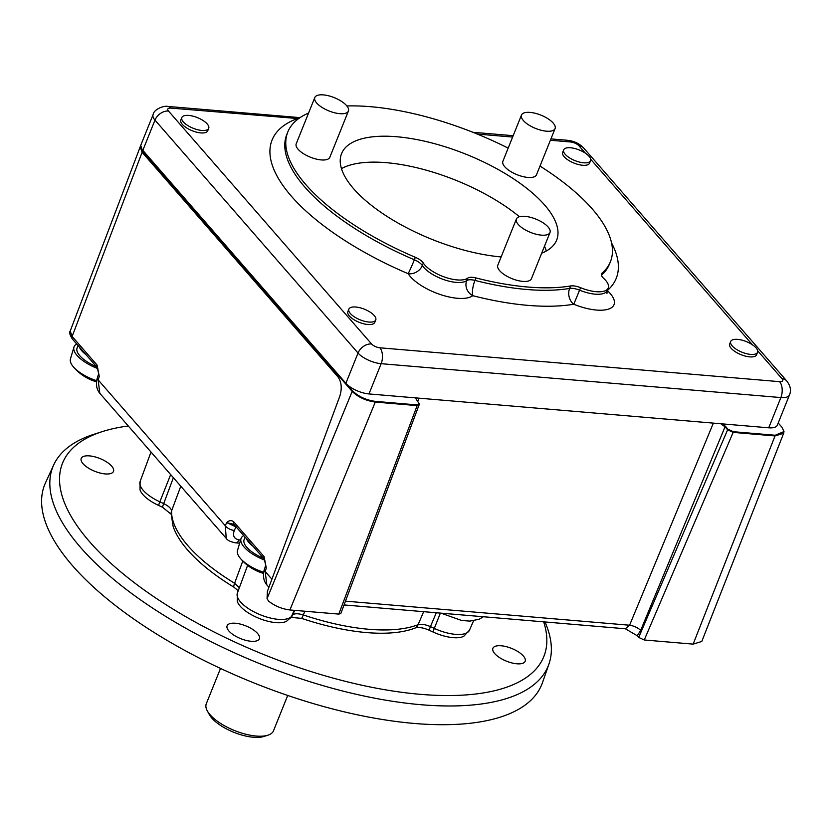 <?xml version="1.0" encoding="UTF-8"?>
<svg xmlns="http://www.w3.org/2000/svg" width="832" height="832" viewBox="0 0 832 832"><rect width="100%" height="100%" fill="white"/><g stroke="black" fill="none" stroke-linecap="round" stroke-linejoin="round"><path stroke-width="1.25" d="M541.705 253.157A115.908 45.843 21.9 0 0 556.66 240.084A115.908 45.843 21.9 0 0 544.565 204.942A115.908 45.843 21.9 0 0 430.456 142.605A115.908 45.843 21.9 0 0 341.567 153.618A115.908 45.843 21.9 0 0 353.652 188.76A115.908 45.843 21.9 0 0 501.145 256.932M546.333 250.994A115.908 45.843 21.9 0 0 544.492 246.23M523.349 656.001A17.389 6.874 -158.1 0 1 525.158 661.274A17.389 6.874 -158.1 0 1 511.826 662.917A17.389 6.874 -158.1 0 1 494.707 653.567A17.389 6.874 -158.1 0 1 492.898 648.294A17.389 6.874 -158.1 0 1 506.23 646.651A17.389 6.874 -158.1 0 1 523.349 656.001M257.566 633.474A17.389 6.874 -158.1 0 1 259.386 638.747A17.389 6.874 -158.1 0 1 246.054 640.401A17.389 6.874 -158.1 0 1 228.935 631.051A17.389 6.874 -158.1 0 1 227.115 625.778A17.389 6.874 -158.1 0 1 240.448 624.125A17.389 6.874 -158.1 0 1 257.566 633.474M111.665 466.118A17.389 6.874 -158.1 0 1 113.485 471.39A17.389 6.874 -158.1 0 1 100.152 473.044A17.389 6.874 -158.1 0 1 83.034 463.694A17.389 6.874 -158.1 0 1 81.224 458.422A17.389 6.874 -158.1 0 1 94.557 456.768A17.389 6.874 -158.1 0 1 111.665 466.118M128.284 425.984A259.345 102.586 21.9 0 0 102.492 431.548A259.345 102.586 21.9 0 0 89.606 541.746A259.345 102.586 21.9 0 0 382.522 689.322A259.345 102.586 21.9 0 0 543.681 621.847M544.991 621.962A266.926 105.581 -158.1 0 1 548.964 663.978A266.926 105.581 -158.1 0 1 345.925 691.829A266.926 105.581 -158.1 0 1 80.766 547.674A266.926 105.581 -158.1 0 1 53.726 464.89A266.926 105.581 -158.1 0 1 94.037 434.262L102.492 431.548M548.964 663.978L542.516 682.552A267.873 105.955 -158.1 0 1 338.749 710.507A267.873 105.955 -158.1 0 1 72.654 565.843A267.873 105.955 -158.1 0 1 45.521 482.758L53.726 464.89M96.595 380.692A27.81 11.003 -158.1 0 1 73.112 366.527A27.81 11.003 -158.1 0 1 70.45 358.935L73.944 347.121A28.974 11.461 -158.1 0 1 76.69 343.97M97.843 368.607A28.974 11.461 -158.1 0 1 73.944 347.121M263.63 572.291A27.81 11.003 -158.1 0 1 240.146 558.126A27.81 11.003 -158.1 0 1 237.484 550.534L240.978 538.72A28.974 11.461 -158.1 0 1 243.714 535.569M264.878 560.206A28.974 11.461 -158.1 0 1 240.978 538.72M750.682 354.401A14.487 5.73 -158.1 0 1 736.299 349.284A14.487 5.73 -158.1 0 1 730.694 341.474A14.487 5.73 -158.1 0 1 737.589 339.373A14.487 5.73 -158.1 0 1 751.972 344.49A14.487 5.73 -158.1 0 1 757.578 352.29A14.487 5.73 -158.1 0 1 750.682 354.401M757.578 352.29L756.59 354.754A14.487 5.73 -158.1 0 1 749.694 356.866A14.487 5.73 -158.1 0 1 735.311 351.749A14.487 5.73 -158.1 0 1 729.695 343.949L730.694 341.474M368.857 322.046A14.487 5.73 -158.1 0 1 354.474 316.93A14.487 5.73 -158.1 0 1 348.858 309.13A14.487 5.73 -158.1 0 1 355.753 307.018A14.487 5.73 -158.1 0 1 370.136 312.135A14.487 5.73 -158.1 0 1 375.752 319.935A14.487 5.73 -158.1 0 1 368.857 322.046M375.752 319.935L374.754 322.4A14.487 5.73 -158.1 0 1 367.858 324.511A14.487 5.73 -158.1 0 1 353.475 319.394A14.487 5.73 -158.1 0 1 347.87 311.594L348.858 309.13M201.822 130.447A14.487 5.73 -158.1 0 1 187.439 125.33A14.487 5.73 -158.1 0 1 181.834 117.53A14.487 5.73 -158.1 0 1 188.718 115.419A14.487 5.73 -158.1 0 1 203.102 120.536A14.487 5.73 -158.1 0 1 208.718 128.336A14.487 5.73 -158.1 0 1 201.822 130.447M208.718 128.336L207.719 130.801A14.487 5.73 -158.1 0 1 200.834 132.912A14.487 5.73 -158.1 0 1 186.451 127.795A14.487 5.73 -158.1 0 1 180.835 119.995L181.834 117.53M583.648 162.802A14.487 5.73 -158.1 0 1 569.265 157.685A14.487 5.73 -158.1 0 1 563.659 149.874A14.487 5.73 -158.1 0 1 570.554 147.774A14.487 5.73 -158.1 0 1 584.938 152.89A14.487 5.73 -158.1 0 1 590.543 160.69A14.487 5.73 -158.1 0 1 583.648 162.802M590.543 160.69L589.555 163.155A14.487 5.73 -158.1 0 1 582.66 165.266A14.487 5.73 -158.1 0 1 568.277 160.15A14.487 5.73 -158.1 0 1 562.671 152.35L563.659 149.874M611.562 242.944A185.453 73.351 -158.1 0 1 607.308 290.555A36.941 14.612 -158.1 0 1 609.419 308.776A36.941 14.612 -158.1 0 1 573.768 304.242A185.453 73.351 -158.1 0 1 472.784 295.693A36.941 14.612 -158.1 0 1 442.603 295.266A36.941 14.612 -158.1 0 1 410.301 276.536A36.941 14.612 -158.1 0 1 408.138 273.686A185.453 73.351 -158.1 0 1 291.418 196.258A185.453 73.351 -158.1 0 1 296.847 118.778A11.596 9.786 -110.7 0 0 297.742 119.278M308.558 113.069A173.867 68.775 21.9 0 0 287.799 132.007A173.867 68.775 21.9 0 0 305.926 184.725A173.867 68.775 21.9 0 0 415.345 257.306A11.596 4.586 -158.1 0 1 423.322 263.037A25.355 10.026 21.9 0 0 424.809 265.002A25.355 10.026 21.9 0 0 446.982 277.857A25.355 10.026 21.9 0 0 467.688 278.148A11.596 4.586 -158.1 0 1 475.956 277.94A173.867 68.775 21.9 0 0 570.638 285.958A11.596 4.586 -158.1 0 1 580.611 287.706A25.355 10.026 21.9 0 0 608.234 288.007A25.355 10.026 21.9 0 0 603.616 278.314A11.596 4.586 -158.1 0 1 602.722 277.399A11.596 4.586 -158.1 0 1 601.515 273.884A11.596 4.586 -158.1 0 1 602.066 273.125A173.867 68.775 21.9 0 0 610.428 261.706A173.867 68.775 21.9 0 0 592.301 208.988A173.867 68.775 21.9 0 0 539.999 166.088M508.175 148.138A173.867 68.775 21.9 0 0 346.861 105.955M423.322 263.037L422.334 265.512A11.596 9.298 147.3 0 1 408.138 273.686A11.596 0.541 113 0 0 414.357 259.771A11.596 4.586 -158.1 0 1 421.647 264.618A11.596 4.586 -158.1 0 1 422.334 265.512A25.355 10.026 21.9 0 0 423.821 267.467A25.355 10.026 21.9 0 0 445.983 280.322A25.355 10.026 21.9 0 0 466.7 280.613A11.596 4.586 -158.1 0 1 471.515 279.802A11.596 4.586 -158.1 0 1 474.968 280.405A173.867 68.775 21.9 0 0 569.639 288.423A11.596 4.586 -158.1 0 1 572.499 288.361A11.596 4.586 -158.1 0 1 579.613 290.181A25.355 10.026 21.9 0 0 607.235 290.472L606.944 293.436M523.37 120.536A18.106 7.166 -158.1 0 1 521.477 115.045A18.106 7.166 -158.1 0 1 535.371 113.318A18.106 7.166 -158.1 0 1 553.197 123.063A18.106 7.166 -158.1 0 1 555.09 128.554A18.106 7.166 -158.1 0 1 541.195 130.27A18.106 7.166 -158.1 0 1 523.37 120.536M521.477 115.045L502.892 161.283A18.106 7.166 21.9 0 0 504.785 166.774A18.106 7.166 21.9 0 0 522.61 176.519A18.106 7.166 21.9 0 0 536.494 174.793L555.09 128.554M533.572 218.244A18.106 7.166 -158.1 0 1 550.004 232.502A18.106 7.166 -158.1 0 1 532.834 233.251A18.106 7.166 -158.1 0 1 516.402 218.993A18.106 7.166 -158.1 0 1 533.572 218.244M516.402 218.993L497.806 265.231A18.106 7.166 21.9 0 0 514.249 279.49A18.106 7.166 21.9 0 0 531.419 278.741L550.004 232.502M346.164 113.048A18.106 7.166 -158.1 0 1 325.759 109.512A18.106 7.166 -158.1 0 1 314.808 97.531A18.106 7.166 -158.1 0 1 317.065 95.524A18.106 7.166 -158.1 0 1 337.47 99.07A18.106 7.166 -158.1 0 1 348.421 111.041A18.106 7.166 -158.1 0 1 346.164 113.048M314.808 97.531L296.223 143.77A18.106 7.166 21.9 0 0 307.164 155.75A18.106 7.166 21.9 0 0 327.569 159.297A18.106 7.166 21.9 0 0 329.826 157.279L348.421 111.041M236.028 526.75L234.312 530.452A7.249 3.349 -155.1 0 1 225.274 525.71L98.145 379.891L99.278 376.47L97.313 367.63L72.394 339.05C69.805 334.994 69.077 332.332 70.21 331.042L72.134 336.45L97.053 365.03L99.278 376.47L98.54 374.161L97.261 378.082A7.249 2.434 -161.8 0 0 98.145 379.891L99.809 393.318L226.242 538.346L225.274 525.71L226.699 522.642C229.133 520.281 231.483 520.021 233.75 521.83L264.077 556.629L266.313 568.069L265.574 565.76L264.285 569.681A7.249 2.434 -161.8 0 0 265.179 571.49L266.843 584.917L268.902 587.278M271.908 579.207L265.179 571.49L266.313 568.069L264.347 559.229L233.927 524.347L226.699 522.642L235.456 526.614A3.619 1.768 98 0 1 235.622 526.282M158.621 505.43A27.966 11.066 -158.1 0 1 142.927 494.603A27.966 11.066 -158.1 0 1 140.015 489.809L140.119 481.51A29.598 11.71 21.9 0 0 143.25 490.36A29.598 11.71 21.9 0 0 159.848 501.821A8.694 0.998 114.8 0 0 158.621 505.43L162.49 507.208A8.694 0.998 -65.2 0 1 163.717 503.599C168.667 506.106 171.278 508.55 171.558 510.942A141.887 56.118 21.9 0 0 188.001 545.813A141.887 56.118 21.9 0 0 234.603 583.253L242.778 561.049M238.254 590.73L233.75 587.07A140.254 55.474 -158.1 0 1 187.678 550.056A140.254 55.474 -158.1 0 1 173.035 526.022L171.111 513.261A8.694 7.904 1.5 0 1 171.558 510.942L180.783 486.2M233.75 587.07A8.694 3.089 -58.7 0 1 234.603 583.253L239.356 587.746M290.524 618.041A8.694 7.925 -140.4 0 0 291.585 616.314L292.708 614.952A8.694 7.925 -140.4 0 1 291.647 616.678L286.634 621.223A27.966 11.066 -158.1 0 1 263.619 620.027A27.966 11.066 -158.1 0 1 240.198 606.174A27.966 11.066 -158.1 0 1 237.276 601.38L237.38 593.081A29.598 11.71 21.9 0 0 240.521 601.931A29.598 11.71 21.9 0 0 278.273 619.351A29.598 11.71 21.9 0 0 291.585 616.314L294.195 610.324M778.222 422.958L781.903 427.18L783.983 431.548L775.226 435.261L733.346 431.704L727.958 429.218L725.369 426.254A2.174 1.581 138.9 0 0 725.036 426.816L720.793 423.748M725.369 426.254L722.384 423.883L368.982 393.931A18.106 7.166 -158.1 0 1 346.85 384.301A18.106 7.166 -158.1 0 1 345.883 383.282L142.823 150.353A18.106 7.166 -158.1 0 1 140.93 144.862L153.098 114.618A18.106 7.166 -158.1 0 0 154.981 120.11L142.823 150.353M415.366 397.862L419.401 404.071L417.342 404.934L375.461 401.388C365.976 400.067 358.332 396.542 352.518 390.801L346.85 384.301M96.47 366.673A25.719 10.171 -158.1 0 1 77.106 347.922L78.062 345.55M86.081 354.744A25.719 10.171 -158.1 0 1 79.31 346.975M298.626 118.622L170.924 108.108A6.521 2.579 21.9 0 0 168.501 111.041L371.561 343.959A6.521 2.579 21.9 0 0 379.87 347.797L779.605 381.67A11.596 6.521 94.8 0 1 780.874 397.561A18.106 7.166 -158.1 0 0 789.485 394.919L777.327 425.173A18.106 7.166 -158.1 0 1 768.716 427.804L722.384 423.883M419.255 404.882L417.154 405.61A2.174 1.227 -85.2 0 0 417.342 404.934M338.79 614.099L417.154 405.61L375.274 402.064L289.89 609.96L338.79 614.099L340.86 613.454L419.401 404.071M733.346 431.704A2.174 1.227 94.8 0 1 733.148 432.39L727.626 429.78L725.036 426.816L640.65 630.406A8.694 3.203 22.5 0 0 629.585 625.227L713.367 423.114M375.461 401.388A2.174 1.227 -85.2 0 1 375.274 402.064C365.758 400.702 358.062 397.134 352.175 391.394A2.174 1.581 -41.1 0 1 352.518 390.801M783.983 431.548L783.661 433.274L775.029 435.937L733.148 432.39L644.249 639.985L638.706 637.426L727.626 429.78A2.174 1.581 138.9 0 1 727.958 429.218M142.896 150.436A2.174 1.581 -41.1 0 0 142.584 150.977L142.085 152.246L338.062 377.042C341.567 382.086 342.15 388.482 339.799 396.24L267.384 591.396L267.051 598.645L352.175 391.394L142.584 150.977L140.722 145.423M783.661 433.274L701.782 641.472L693.15 644.124L644.249 639.985M640.65 630.406L637.26 635.762L638.706 637.426M637.26 635.762L625.352 628.774L629.585 625.227L345.488 601.151M289.89 609.96C281.767 608.92 274.633 605.935 268.497 601.006L267.051 598.645M304.886 611.229L303.295 614.931A141.887 56.118 21.9 0 0 418.132 624.666L423.644 611.676M142.085 152.246L140.192 146.754L140.816 145.205M469.487 630.167L463.819 636.23A27.966 11.066 -158.1 0 1 433.066 632.018L429.198 630.23C423.332 627.682 418.652 626.943 415.178 628.004A8.694 7.363 -111.4 0 0 418.132 624.666C421.148 623.802 425.246 624.447 430.435 626.621L434.304 628.399A29.598 11.71 21.9 0 0 469.487 630.167L473.574 620.786M294.694 610.366L292.708 614.952C294.455 613.371 297.981 613.361 303.295 614.931A8.694 1.165 -71.4 0 1 301.652 618.384L291.158 617.396M429.198 630.23A8.694 0.998 -65.2 0 1 430.435 626.621L436.301 612.747M415.178 628.004A140.254 55.474 -158.1 0 1 301.652 618.384M171.153 514.249L162.49 507.208M226.418 538.543L226.242 538.346C227.365 540.322 230.443 541.819 235.487 542.838L239.658 543.192M264.347 559.229A3.619 2.631 -41.1 0 1 264.077 556.629M234.01 524.441A3.619 2.631 -41.1 0 1 233.75 521.83M97.313 367.63A3.619 2.631 -41.1 0 1 97.053 365.03M475.956 277.94L474.968 280.405A11.596 3.38 104.4 0 0 472.784 295.693A11.596 10.348 53.2 0 1 466.7 280.613L467.688 278.148M580.611 287.706L573.768 304.242A11.596 8.944 80.5 0 1 569.639 288.423L570.638 285.958M263.505 558.272A25.719 10.171 -158.1 0 1 244.14 539.521L245.097 537.15M253.105 546.343A25.719 10.171 -158.1 0 1 246.345 538.574M519.407 216.726A115.908 45.843 21.9 0 0 341.474 168.636M267.935 735.186L263.89 736.476A32.604 12.896 -158.1 0 1 211.817 718.078A32.604 12.896 -158.1 0 1 209.3 714.532L207.272 710.798A36.223 14.331 21.9 0 0 210.08 714.74A36.223 14.331 21.9 0 0 267.935 735.186A36.223 14.331 21.9 0 0 273.51 730.777L287.716 695.458M220.501 668.439L206.294 703.758A36.223 14.331 21.9 0 0 207.272 710.798M287.799 132.007L286.801 134.472A173.867 68.775 21.9 0 0 304.928 187.19A173.867 68.775 21.9 0 0 414.357 259.771L415.345 257.306M602.066 273.125L601.39 274.82M72.394 339.05A3.619 2.631 -41.1 0 1 72.134 336.45L142.116 152.277M433.066 632.018A8.694 0.998 -65.2 0 1 434.304 628.399L440.388 613.101M775.226 435.261A2.174 1.227 94.8 0 1 775.029 435.937L693.15 644.124M418.922 398.164L417.674 401.606M173.378 477.703L163.717 503.599L159.848 501.821L170.674 474.604M234.312 530.452C232.43 535.746 234.042 538.897 239.138 539.895L240.594 540.02M236.059 526.677L235.456 526.614M239.138 539.895A7.249 4.077 94.8 0 1 235.487 542.838M601.463 275.257A173.867 68.775 21.9 0 0 609.43 264.17L610.428 261.706M585.385 153.182L578.968 145.818A11.596 8.414 -41.1 0 1 583.731 148.075C579.53 143.645 574.174 141.055 567.653 140.306A11.596 6.521 94.8 0 1 570.648 141.981L550.378 140.265M578.968 145.818A6.521 2.579 21.9 0 0 570.648 141.981M512.626 137.062L477.287 134.066M170.924 108.108A11.596 6.521 -85.2 0 0 167.929 106.444C164.102 105.342 153.795 109.231 153.098 114.618M168.501 111.041A11.596 8.414 138.9 0 0 154.981 120.11L358.041 353.028L345.883 383.282M371.561 343.959A11.596 8.414 138.9 0 0 358.041 353.028A18.106 7.166 -158.1 0 0 381.15 363.688L368.982 393.931M779.605 381.67A6.521 2.579 21.9 0 0 782.028 378.737L757.692 350.834M752.419 344.781L590.658 159.234M782.028 378.737A11.596 8.414 -41.1 0 1 786.791 381.004L583.731 148.075M379.87 347.797A11.596 6.521 94.8 0 1 381.15 363.688L780.874 397.561L768.716 427.804M344.614 604.978L343.814 605.592M140.119 481.51L150.998 452.036M237.38 593.081L247.614 565.365M483.392 616.741L479.055 619.289L469.862 621.098L461.666 620.485L440.97 613.153M171.278 514.592L171.111 513.261M625.352 628.774L344.063 604.937M70.221 331.032L140.036 147.306M266.843 584.917C263.546 580.913 262.694 575.838 264.285 569.681M99.819 393.318C96.512 389.314 95.659 384.238 97.261 378.082M265.668 565.157L265.574 565.76M98.55 374.161L98.634 373.558M608.234 288.007L607.235 290.472M567.653 140.306L550.93 138.892M513.178 135.689L472.826 132.278M300.03 117.634L167.929 106.444M789.485 394.919C791.409 390.562 790.514 385.923 786.791 381.004M240.146 558.126A47.091 47.091 0 0 0 263.474 573.394M73.112 366.527A47.091 47.091 0 0 0 96.439 381.794"/></g></svg>
